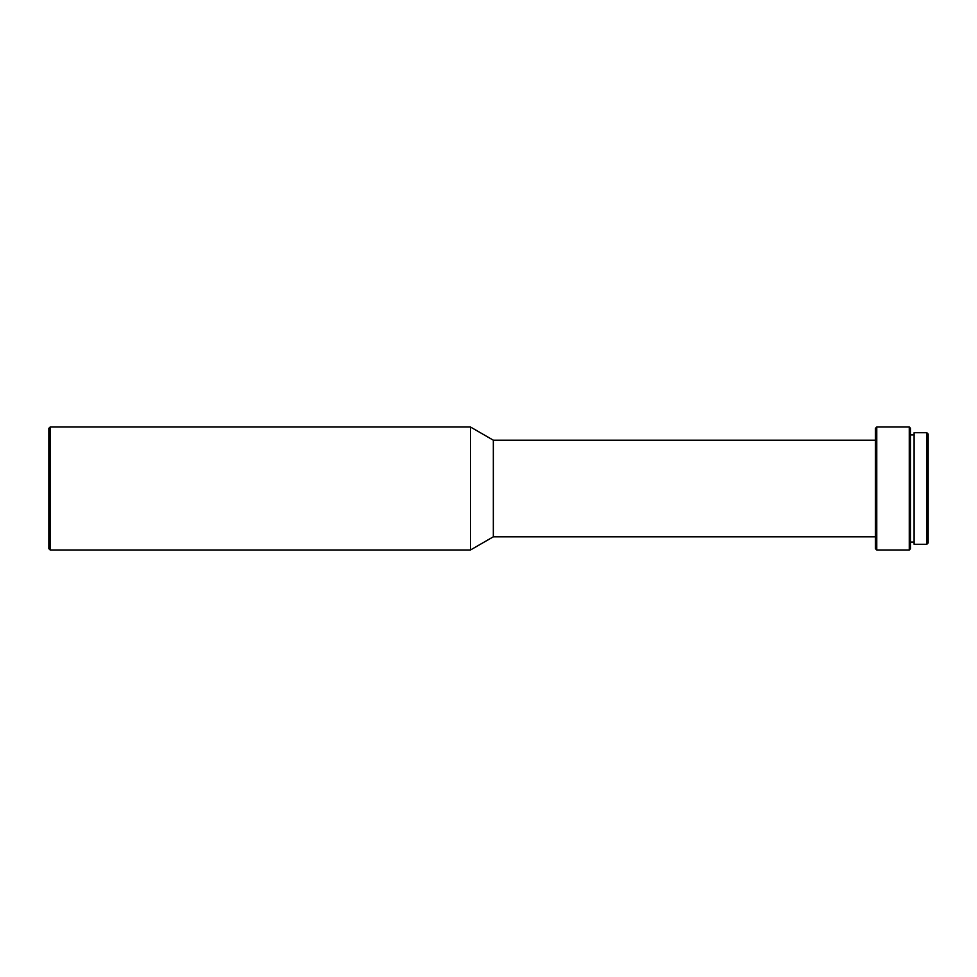 <?xml version="1.0" encoding="UTF-8"?>
<svg xmlns="http://www.w3.org/2000/svg" width="977" height="977" viewBox="0 0 977 977"><rect width="100%" height="100%" fill="white"/><g stroke="black" fill="none" stroke-linecap="round" stroke-linejoin="round"><path stroke-width="1.47" d="M926.831 544.274L928.15 542.968L928.15 434.032L926.831 432.726L914.093 432.726L914.093 544.274L926.831 544.274L926.831 432.726M914.093 434.912L910.576 434.912M914.093 542.088L910.576 542.088M909.269 549.99L910.576 548.671L910.576 428.329L909.269 427.01L876.76 427.01L876.76 549.99L909.269 549.99L909.269 427.01M876.76 549.99L875.441 548.671L875.441 428.329L876.76 427.01M875.441 440.187L493.336 440.187L470.487 427.01L50.169 427.01L50.169 549.99L470.487 549.99L470.487 427.01M875.441 536.813L493.336 536.813L493.336 440.187M493.336 536.813L470.487 549.99M50.169 549.99L48.85 548.671L48.85 428.329L50.169 427.01"/></g></svg>
